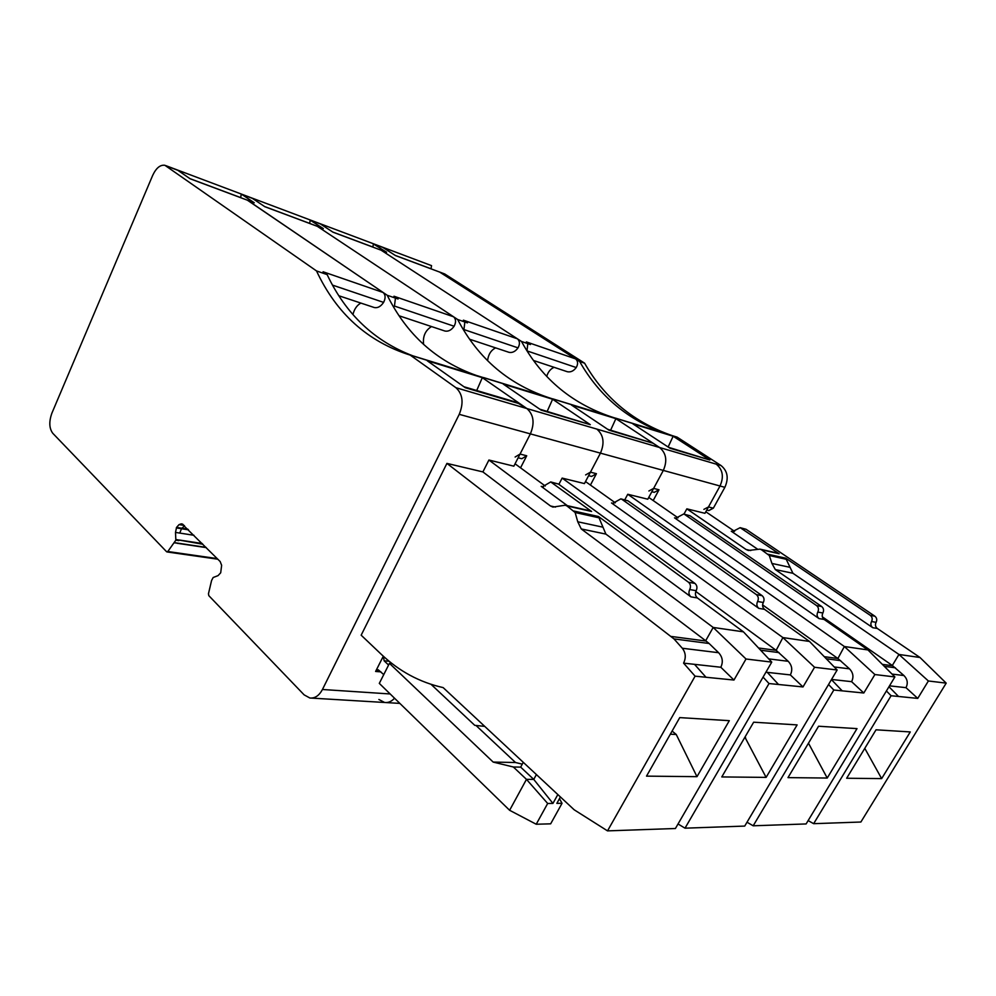 <?xml version="1.0" encoding="UTF-8"?>
<svg xmlns="http://www.w3.org/2000/svg" width="996" height="996" viewBox="0 0 996 996"><rect width="100%" height="100%" fill="white"/><g stroke="black" fill="none" stroke-linecap="round" stroke-linejoin="round"><path stroke-width="1.49" d="M221.635 565.305L220.166 561.545L181.907 523.821L179.056 524.606L176.553 527.407L175.495 532.412L175.844 540.168L167.814 551.51L166.581 551.709L52.763 433.272C49.153 428.342 48.866 421.619 51.917 413.103L152.699 175.346C156.16 168 160.232 164.639 164.888 165.286L316.516 270.937C336.449 313.591 367.698 341.653 410.252 355.136L455.931 387.705C462.767 394.043 463.862 402.919 459.231 414.336L322.443 689.493C319.131 695.656 314.948 698.495 309.881 698.009L304.141 694.872L208.811 595.658L208.463 593.765L211.575 580.506L213.156 577.518L218.049 575.626L220.701 572.8L221.635 565.305M311.449 698.096L384.618 702.479C388.253 702.927 391.553 701.508 394.528 698.208C391.553 701.508 388.253 702.927 384.618 702.479L378.878 699.478M189.975 178.67L247.705 200.308L383.149 292.5C385.589 294.878 385.726 298.178 383.597 302.386C380.833 306.469 377.758 308.2 374.372 307.565L338.901 295.775M373.649 307.328L374.372 307.565M360.888 303.083C356.966 305.212 354.327 309.021 352.933 314.499M247.207 200.072L387.232 295.277C406.754 334.668 436.509 361.411 476.499 375.492L472.826 374.259M476.711 390.507L482.313 377.658L481.342 376.986L410.252 355.136M720.83 667.233C723.32 661.942 722.586 657.111 718.626 652.716L709.115 643.491L673.981 638.909L682.31 648.247C685.746 652.741 686.169 657.696 683.58 663.137L695.096 676.172L733.952 680.044L746.016 659.003L771.763 662.116L675.413 828.51L607.523 830.876L574.169 809.785L443.145 687.601C419.615 682.297 398.948 671.155 381.132 654.173L361.162 635.187L446.93 463.401L482.898 471.917L488.912 460.028L513.849 466.178L530.37 433.883C534.864 423.101 533.707 414.647 526.884 408.547L516.675 402.347L463.899 386.722M174.574 542.895L177.076 543.044L174.698 542.683M175.968 539.521L202.898 544.252M175.495 532.412L179.766 533.084L181.484 528.739L176.317 527.917M184.571 525.888L181.857 528.254L187.883 529.2M383.746 674.603L378.194 669.76L375.604 671.453L383.311 656.202M520.298 403.965L465.306 387.718L427.222 360.751L482.313 377.658M383.149 292.5L323.078 271.771L327.136 274.597L316.516 270.937M327.136 274.597C345.774 314.089 374.347 341.18 412.867 355.833L473.274 374.396M241.293 194.033L254.254 202.761L190.124 178.77L177.338 169.967L241.293 194.033L240.671 197.631M567.371 505.682L541.189 486.359L542.322 486.87L550.713 481.94L591.587 511.471L566.911 505.918L575.128 512.504L577.755 521.78L581.241 528.938L713.186 627.443L743.439 631.838L697.387 597.949C695.27 596.019 694.872 593.591 696.179 590.678L689.705 589.545C691.012 586.607 690.614 584.179 688.51 582.249L598.484 516.513L573.833 511.023M545.248 486.011L515.069 463.8M488.912 460.028L550.464 505.968L555.482 507.089M607.523 830.876L695.096 676.172M673.981 638.909L446.93 463.401M709.115 643.491L705.678 640.739L713.186 627.443L746.016 659.003M482.898 471.917L705.678 640.739M550.464 505.968L552.917 507.089L565.242 505.209L566.911 505.918M431.069 684.352L474.756 725.337L484.728 726.383M523.261 762.313L520.659 767.119L513.363 767.007L493.169 762.077L515.517 762.513L476.013 725.474M536.396 774.564L533.756 779.407L520.659 767.119M388.589 665.054L384.145 660.821L383.348 656.24M550.713 481.94L558.482 484.044L694.984 583.432C697.088 585.349 697.486 587.765 696.179 590.678M771.763 662.116L743.439 631.838M565.716 505.308L591.587 511.471M696.988 776.668L729.309 720.681L679.745 717.606L646.516 776.133L696.988 776.668L676.247 734.488L672.113 731.064M683.58 663.137L720.818 667.245L733.952 680.044M689.705 589.545C688.398 592.471 688.796 594.911 690.913 596.853L605.892 534.105L581.241 528.938M598.484 516.513L605.892 534.105M559.453 798.68L562.043 803.311L556.851 803.374L560.399 796.962M493.169 762.077L389.448 663.361L379.302 683.38L509.616 810.283L526.473 779.358L533.756 779.407L552.942 803.411L547.676 803.473L536.221 824.24L550.664 823.829L562.043 803.311M547.676 803.473L526.473 779.358L513.363 767.007M557.835 794.559L552.942 803.411M389.448 663.361L392.088 663.585M676.247 734.488L670.32 734.201M522.265 764.144L515.517 762.513M509.616 810.283L536.221 824.24M264.699 206.608L317.363 226.353L453.578 316.79C456.019 319.106 456.193 322.256 454.114 326.24C451.4 330.099 448.362 331.693 444.975 331.046L444.253 330.809M423.611 344.442C422.653 336.374 425.292 330.411 431.517 326.564M542.359 395.736L482.848 377.447M547.19 411.373L552.606 399.234L551.647 398.587L481.342 376.986L526.884 408.547L455.931 387.705M539.782 409.182L590.292 424.67L541.177 410.14L503.266 384.083L552.606 399.234M610.635 430.172L615.889 418.656L614.93 418.021L551.647 398.587L590.292 424.67M558.893 484.342L562.142 478.092L584.44 483.583L600.451 453.143C604.796 442.971 603.588 434.953 596.828 429.077C603.588 434.953 604.796 442.971 600.451 453.143L590.454 472.166L585.623 474.918M668.129 447.005L673.147 436.236L672.213 435.625L614.93 418.021L659.589 447.515C666.262 453.155 667.507 460.787 663.324 470.423L530.37 433.883L520.049 454.064L515.131 457.027M520.547 467.834L526.722 455.782L521.817 458.72L518.144 457.787M387.232 295.277L398.076 298.999L393.993 296.235L453.578 316.79M316.853 226.117L264.849 206.72L251.864 198.017L310.242 219.992L309.656 223.428M395.449 298.103L394.453 306.058L454.114 326.24M393.694 307.154L394.453 306.058M459.231 414.336L530.37 433.883C534.864 423.101 533.707 414.647 526.884 408.547L659.589 447.515L653.139 443.257L609.004 430.197L571.43 405.011L615.889 418.656M562.142 478.092L782.906 637.577L809.511 641.449L764.53 609.34C762.463 607.51 762.065 605.219 763.31 602.493L757.595 601.484C756.338 604.236 756.736 606.527 758.815 608.369L611.519 502.968L612.627 503.453L620.832 498.859L621.94 499.357L756.375 594.612C758.442 596.442 758.852 598.733 757.595 601.484M615.304 502.818L585.511 481.554M247.481 200.171L254.254 202.761M678.039 823.978L685.011 828.174L769.012 683.542L803 686.941L814.566 667.27L782.906 637.577L776.158 650.326L758.554 647.998M763.073 677.106L769.012 683.542M695.806 591.487L775.71 650.027M620.832 498.859L627.891 500.789L762.102 595.658C764.156 597.476 764.567 599.754 763.31 602.493M814.566 667.27L837.15 669.984L809.511 641.449M837.15 669.984L744.722 826.082L685.011 828.174M317.139 226.216L323.339 228.594L309.407 219.668L319.915 223.627L333.025 232.205L381.119 250.195L517.434 338.827C519.875 341.068 520.074 344.081 518.032 347.865C515.38 351.513 512.367 353.007 509.018 352.335L508.296 352.098M766.111 777.39L797.124 724.901L753.648 722.2L721.789 776.93L766.111 777.39L744.921 737.189M765.912 672.213L790.351 674.915C792.741 669.947 792.019 665.415 788.21 661.294L776.158 650.326M803 686.941L790.351 674.915M745.643 737.762L744.622 737.712M332.876 232.105L381.119 250.195L521.493 341.466L530.42 344.541L526.349 341.902L575.588 358.896C578.016 361.062 578.228 363.951 576.236 367.549C573.634 371.01 570.683 372.404 567.359 371.732L566.649 371.496M487.592 360.614C488.301 354.501 490.978 350.256 495.622 347.878M605.767 415.208L552.133 398.736M607.622 429.276L653.139 443.257M624.778 499.818L627.754 494.265L647.798 499.208L663.324 470.423L653.625 488.401L648.906 490.991M590.429 485.064L596.43 473.698L591.612 476.437L588.599 475.677M323.339 228.594L317.363 226.353L457.662 319.504L467.473 322.878L463.389 320.177L517.434 338.827M464.858 321.982L463.937 329.564L518.032 347.865M457.662 319.504C478.304 358.996 509.628 385.352 551.647 398.587M627.754 494.265L844.359 646.516L867.952 649.94L824.103 619.45C822.086 617.707 821.688 615.54 822.883 612.976L817.791 612.079C816.583 614.657 816.994 616.835 819.011 618.578L674.516 517.845L675.599 518.318L683.63 514.023L684.713 514.496L816.571 605.58C818.588 607.311 818.998 609.477 817.791 612.079M678.052 517.845L648.745 497.452M747.012 822.223L753.188 825.796L833.814 690.016L863.806 693.004L874.886 674.541L844.359 646.516L837.897 658.493L824.277 656.688M828.56 684.513L833.814 690.016M762.587 604.896L837.462 658.207M683.63 514.023L690.054 515.779L821.663 606.514C823.68 608.232 824.078 610.386 822.883 612.976M874.886 674.541L894.881 676.944L867.952 649.94M894.881 676.944L806.113 823.941L753.188 825.796M380.883 250.058L386.597 252.237L372.591 243.447L373.425 243.771L372.878 247.045L332.776 232.043M319.915 223.627L382.302 247.108L395.474 255.561L439.672 272.082L575.588 358.896M827.228 778.038L857.008 728.624L818.563 726.233L787.985 777.627L827.228 778.038L808.478 743.19M831.548 679.459L851.605 681.662C853.896 677.006 853.198 672.736 849.513 668.839L837.897 658.493M863.806 693.004L851.605 681.662M395.325 255.462L439.672 272.082L579.622 361.473L584.602 363.179L444.726 273.975L439.448 271.958M546.729 376.339C548.074 371.919 550.514 368.906 554.075 367.325M663.187 432.849L614.594 417.922M668.64 447.341L709.874 460.028L669.997 448.237L632.896 423.873L673.147 436.236M683.966 514.098L686.854 508.844L704.969 513.314L720.021 485.998C724.067 476.872 722.81 469.577 716.224 464.148C722.81 469.577 724.067 476.872 720.021 485.998L663.324 470.423C667.507 460.787 666.262 453.155 659.589 447.515L721.067 465.568L677.106 437.132L672.213 435.625L709.874 460.028M653.189 500.54L659.003 489.783L654.285 492.348L651.832 491.725M527.818 343.645L526.996 350.816M521.493 341.466C542.272 379.476 573.422 404.986 614.93 418.021M757.259 548.958L731.263 531.242L732.346 531.702L740.165 527.668L779.146 553.751L761.479 549.767L769.298 555.531L771.925 563.45L775.324 569.588L898.952 654.459L920.005 657.509L877.327 628.476C875.347 626.808 874.949 624.766 876.094 622.326L871.537 621.529C872.695 619.076 872.284 617.022 870.317 615.366L785.682 558.171L768.065 554.249M734.587 531.354L705.815 511.77M686.854 508.844L746.016 549.468L750.76 550.527M808.13 820.604L813.657 823.68L891.096 695.731L917.752 698.395L928.384 680.978L946.2 683.132L920.005 657.509M886.415 690.975L891.096 695.731M889.503 685.846L905.987 687.663C908.178 683.268 907.505 679.235 903.957 675.549L892.316 665.477L898.952 654.459L928.384 680.978M822.347 616.848L892.316 665.477M746.016 549.468L748.345 550.477L759.886 549.132L761.479 549.767M380.596 249.959L386.597 252.237M740.165 527.668L746.054 529.287L874.874 616.2C876.841 617.844 877.252 619.898 876.094 622.326M946.2 683.132L860.88 822.024L813.657 823.68M430.708 265.322L431.542 265.633L431.019 268.783L395.225 255.399M382.302 247.108L431.542 265.633M777.565 553.116L779.146 553.751M881.647 778.611L910.269 731.936L876.032 729.807L846.662 778.25L881.647 778.611L864.789 748.357M917.752 698.395L905.987 687.663M871.537 621.529C870.38 623.969 870.79 626.036 872.757 627.704L792.916 573.273L785.682 558.171M672.449 435.7C633.842 422.354 604.56 398.188 584.602 363.179M721.067 465.568C727.64 470.984 728.898 478.242 724.864 487.33L713.348 508.184L708.766 510.587L706.749 510.089M724.864 487.33L720.021 485.998L708.48 506.952L703.886 509.367M667.544 434.194C628.887 420.822 599.567 396.582 579.622 361.473M439.161 271.858L444.726 273.975M178.857 540.616L175.844 540.168M177.076 543.044L206.01 547.364M179.106 539.994L202.138 543.48M179.766 533.084L193.959 535.288M181.857 528.254L176.553 527.407M181.484 528.739L188.53 529.86M184.111 525.415L179.056 524.606M183.102 524.419L180.475 523.996M322.443 689.493L390.171 693.963M375.604 671.453L380.92 671.877M166.494 166.046L178.097 170.403M167.814 551.51L217.215 558.594M176.902 543.243L206.259 547.613M332.527 285.117L383.597 302.386M543.442 486.895L541.189 486.359M706.152 641.063L671.366 636.469M384.145 660.821L389.175 661.269M189.875 178.608L240.683 197.606M694.523 664.344L706.015 677.268M682.31 648.247L718.626 652.716M697.387 597.949L690.913 596.853M602.406 527.071L577.755 521.78M599.766 517.97L575.128 512.504M558.482 484.044L551.834 482.438M694.984 583.432L688.51 582.249M526.722 455.782L520.049 454.064M242.065 194.469L252.623 198.453M764.53 609.34L758.815 608.369M613.735 503.49L611.519 502.968M767.293 672.362L778.548 684.501M768.75 658.891L788.21 661.294M760.62 650.214L779.021 652.604M627.891 500.789L621.94 499.357M762.102 595.658L756.375 594.612M264.6 206.546L309.669 223.403M596.43 473.698L590.454 472.166M311.026 220.427L320.687 224.063M824.103 619.45L819.011 618.578M676.695 518.356L674.516 517.845M831.448 679.633L842.218 690.851M834.225 666.959L849.513 668.839M826.294 658.779L840.661 660.647M690.054 515.779L684.713 514.496M821.663 606.514L816.571 605.58M659.003 489.783L653.625 488.401M374.21 244.194L383.087 247.543M527.058 350.916L576.236 367.549M733.405 531.752L731.263 531.242M892.74 665.751L882.332 664.369M888.955 686.754L898.554 696.478M892.018 674.08L903.957 675.549M884.299 666.336L895.404 667.793M775.324 569.588L792.916 573.273M877.327 628.476L872.757 627.704M789.542 567.222L771.925 563.45M786.902 559.428L769.298 555.531M746.054 529.287L741.236 528.129M874.874 616.2L870.317 615.366M708.48 506.952L713.348 508.184M165.784 165.622L177.338 169.967M166.967 551.933L217.825 559.204M590.118 510.811L565.429 505.246M386.187 702.578L399.844 703.4M444.975 331.046L399.159 315.807M543.106 395.86L483.595 377.571M241.331 194.058L251.864 198.017M509.018 352.335L469.701 339.263M606.502 415.344L552.867 398.873M567.359 371.732L533.57 360.502M663.896 432.986L615.329 418.059M777.739 553.154L760.073 549.157"/></g></svg>
